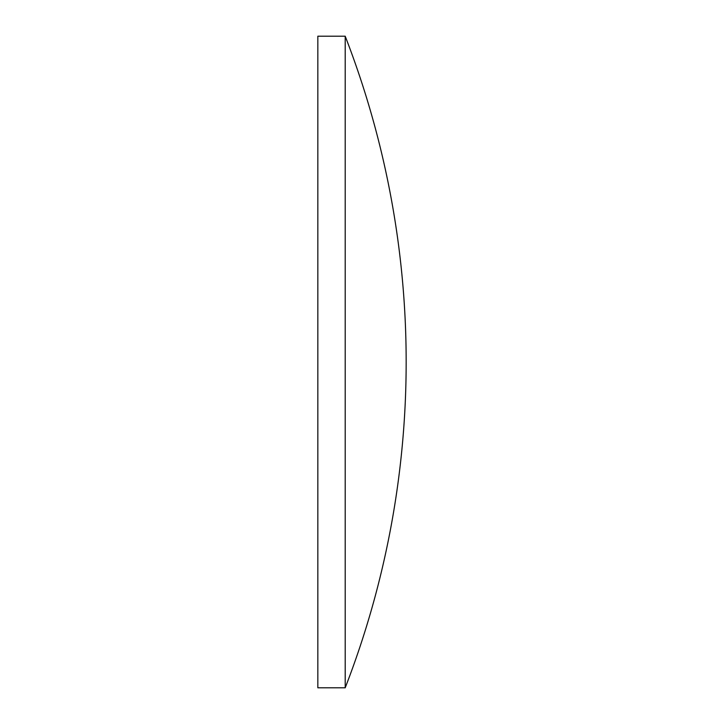 <?xml version="1.0" encoding="UTF-8"?>
<svg xmlns="http://www.w3.org/2000/svg" width="724" height="724" viewBox="0 0 724 724"><rect width="100%" height="100%" fill="white"/><g stroke="black" fill="none" stroke-linecap="round" stroke-linejoin="round"><path stroke-width="1.09" d="M345.203 362L345.203 36.2L317.836 36.2L317.836 687.8L345.203 687.8L345.203 362M345.203 687.8A901.09 901.09 0 0 0 345.203 36.2"/></g></svg>
